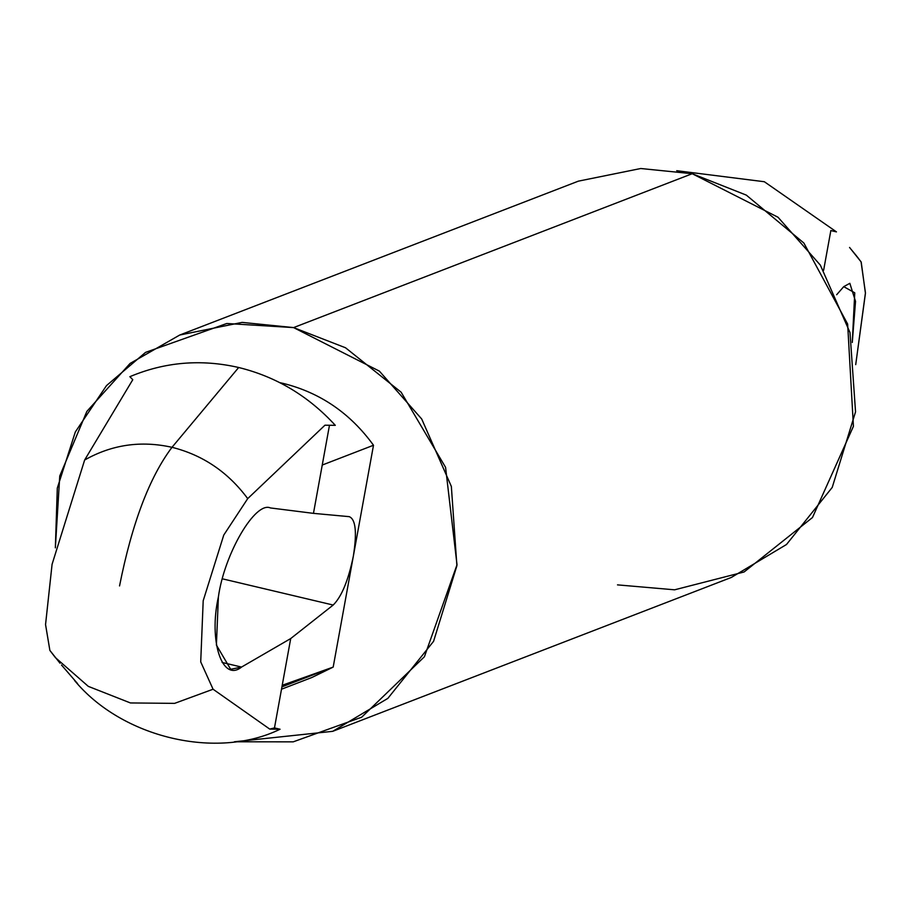 <?xml version="1.0" encoding="UTF-8"?>
<svg xmlns="http://www.w3.org/2000/svg" width="911" height="911" viewBox="0 0 911 911"><rect width="100%" height="100%" fill="white"/><g stroke="black" fill="none" stroke-linecap="round" stroke-linejoin="round"><path stroke-width="1.37" d="M281.499 689.217L311.915 677.477L333.187 667.091L373.499 445.251C350.359 413.332 320.33 392.732 283.423 383.463L282.251 383.918L283.423 383.463C320.33 392.732 350.359 413.332 373.499 445.251L322.243 465.043L329.475 425.266L322.243 465.043L373.499 445.251L353.343 556.177C348.355 580.398 341.636 596.682 333.175 605.052L222.466 578.838L333.175 605.052L290.711 638.554L241.54 667.068C222.25 682.738 208.471 640.957 218.389 596.933L216.397 645.079L230.665 669.289L241.54 667.068L222.09 662.456L241.54 667.068L290.711 638.554L333.175 605.052C341.636 596.682 348.355 580.398 353.343 556.177C357.078 532.434 355.711 519.27 349.243 516.662L313.464 513.36L270.453 507.951C255.296 500.913 224.288 553.911 218.389 596.933C224.288 553.911 255.296 500.913 270.453 507.951L313.464 513.36L349.243 516.662C355.711 519.27 357.078 532.434 353.343 556.177L333.187 667.091L281.932 686.883L274.473 727.912L280.064 729.233C216.75 760.218 121.926 737.762 74.634 680.585L74.634 680.585C121.926 737.762 216.75 760.218 280.064 729.233L269.736 729.096L213.072 689.228L174.593 703.372L130.432 702.95L88.31 686.37L55.423 657.628L88.31 686.37L130.432 702.95L174.593 703.372L213.072 689.228L200.716 661.876L203.199 600.736L223.764 535.064L247.712 498.624L324.954 425.198L335.294 425.335C308.373 395.966 276.158 376.687 238.671 367.497C201.069 358.9 164.8 361.963 129.863 376.687L132.778 379.693L84.643 460.009C111.871 444.625 140.989 440.389 171.997 447.312L238.671 367.497C276.158 376.687 308.373 395.966 335.294 425.335L324.954 425.198L247.712 498.624C228.092 472.149 202.857 455.044 171.997 447.312C202.857 455.044 228.092 472.149 247.712 498.624L223.764 535.064L203.199 600.736L200.716 661.876L213.072 689.228L269.736 729.096L274.473 727.912L281.932 686.883L333.187 667.091L282.216 685.277M283.423 383.463L279.825 382.654L283.423 383.463M858.663 258.633L855.657 254.852L861.202 262.038L865.439 293.285L855.714 364.639L865.45 292.83L861.066 261.856L855.292 254.431M849.564 247.45L861.066 261.856M676.725 170.699L764.352 181.733L836.446 231.884L764.352 181.733L676.725 170.699M823.624 270.282L830.843 230.563L836.446 231.884L830.843 230.563L823.624 270.282M852.275 342.479L855.531 301.382L849.838 283.31L843.734 286.658L836.662 294.731L843.734 286.658L854.757 292.818L852.275 342.479M55.423 657.628L49.877 650.431L45.55 624.593L52.075 564.33L84.643 460.009L132.778 379.693L129.863 376.687C164.8 361.963 201.069 358.9 238.671 367.497L171.997 447.312C149.438 477.273 131.958 523.483 119.546 585.932C131.958 523.483 149.438 477.273 171.997 447.312C140.989 440.389 111.871 444.625 84.643 460.009L52.086 564.273L45.55 624.525L49.877 650.431L60.024 663.208M61.515 665.03L77.549 683.592M332.709 731.328L234.343 741.782L293.205 741.85L361.667 717.208L424.424 656.74L457.015 564.74L445.57 467.343L401.136 392.208L345.531 347.774L293.581 327.596L379.375 371.119L421.713 419.014L451.355 486.451L456.901 565.731L433.579 641.31L387.847 698.384L332.709 731.328L731.339 577.449L786.489 544.505L832.221 487.431L855.543 411.852L849.997 332.572L820.355 265.135L778.017 217.239L692.212 173.716L293.581 327.596L226.793 323.496L145.555 352.375L106.507 385.592L75.328 431.951L57.302 488.114L55.355 547.841L59.75 476.02L86.852 411.408L130.068 363.455L179.729 335.032L242.11 322.392L293.581 327.596L692.212 173.716L746.314 195.113L803.878 243.043L847.64 324.043L853.425 426.314L812.475 517.528L744.105 571.971L674.584 589.816L617.499 584.873M692.212 173.716L640.74 168.512L578.371 181.152L179.729 335.032M322.243 465.043L313.464 513.36L322.243 465.043M290.711 638.554L281.932 686.883L290.711 638.554M280.064 729.233L274.473 727.912L269.736 729.096L280.064 729.233M851.045 249.272L855.657 254.852"/></g></svg>
